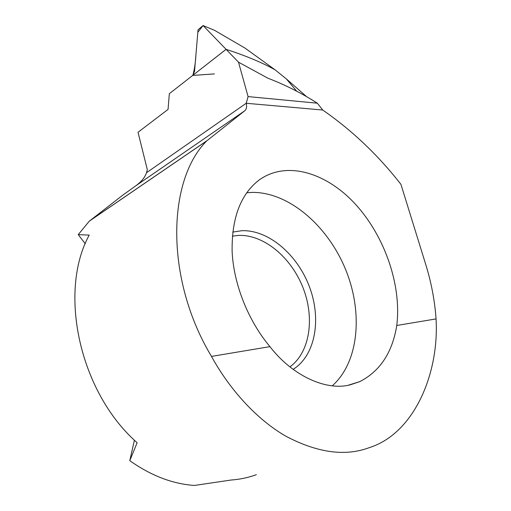 <?xml version="1.0" encoding="UTF-8"?>
<svg xmlns="http://www.w3.org/2000/svg" width="511" height="511" viewBox="0 0 511 511"><rect width="100%" height="100%" fill="white"/><g stroke="black" fill="none" stroke-linecap="round" stroke-linejoin="round"><path stroke-width="0.77" d="M332.284 385.811C359.38 361.692 363.155 311.461 345.225 268.601C327.372 225.67 289.226 192.526 252.951 192.379L246.698 192.73M350.214 384.821L359.687 381.672C380.037 371.254 392.397 352.52 396.766 325.475C401.755 285.406 384.879 236.746 355.937 204.77C327.066 172.884 286.997 160.218 259.39 179.821C240.63 194.071 231.547 218.076 232.135 251.821C233.725 284.25 248.11 320.621 269.942 346.643C292.72 376.205 326.676 391.158 350.214 384.821M436.055 318.915C439.275 373.343 414.395 432.249 370.992 447.068L366.093 448.741C342.938 456.278 316.29 452.146 286.147 436.362C257.129 419.799 229.809 389.81 211.49 356.403C164.785 278.891 167.11 180.268 206.757 140.876L244.782 110.759C246.583 109.124 247.062 106.627 246.219 103.273L248.078 96.592L317.35 103.196L322.722 110.025C352.034 130.362 378.108 155.133 400.931 184.343L425.727 264.442C431.335 282.57 434.778 300.724 436.055 318.915L396.766 325.475M214.377 73.903L192.711 75.43L226.092 49.35L169.32 93.705L168.062 109.405L138.021 132.279L147.328 169.697L146.51 172.718C145.092 177.189 141.553 181.526 135.894 185.742L122.774 195.164L89.278 221.18L78.221 234.638L89.214 235.098C58.19 291.34 79.058 391.733 137.133 442.743L129.794 460.667C150.962 475.652 172.494 483.917 194.397 485.45L230.998 480.04C239.902 479.395 248.359 477.613 256.356 474.687M78.221 234.638L85.28 243.753M89.406 221.046L206.885 140.742M146.51 172.718L246.219 103.273L322.722 110.025M211.49 356.403L269.942 346.643M129.794 460.667L134.393 440.175M306.632 96.688L286.409 78.962L275.11 69.854C262.124 62.572 245.785 55.737 226.092 49.35L238.503 62.182L248.078 96.592M238.503 62.182L267.975 78.24C285.081 84.788 301.541 93.104 317.35 103.196M203.071 25.55L226.073 49.331L192.864 75.309C194.519 69.145 195.547 62.24 195.943 54.594L197.827 32.314L203.071 25.55L226.092 49.35C245.785 55.737 262.124 62.572 275.11 69.854L245.025 48.104L214.537 30.328L203.071 25.55L198.044 29.747L194.519 71.476L192.711 75.43M289.916 366.879C310.203 352.143 314.917 317.459 302.863 287.323C290.925 257.122 263.599 234.313 238.407 235.418L232.32 236.178M293.129 369.364C315.581 355.324 321.643 318.845 309.404 286.684C297.319 254.452 268.46 229.663 241.78 230.704L232.703 232.115M206.757 140.876L89.278 221.18M244.737 110.791L135.894 185.742M348.33 385.211L360.102 381.513M244.782 110.759L136.009 185.653M296.712 91.22L286.409 78.962"/></g></svg>
